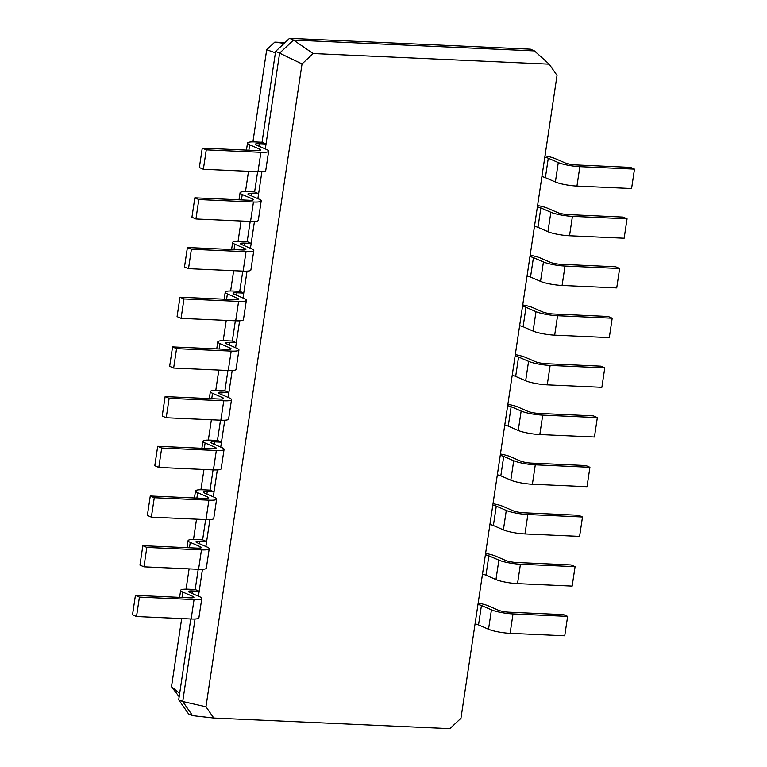 <?xml version="1.0" encoding="UTF-8"?>
<svg xmlns="http://www.w3.org/2000/svg" width="767" height="767" viewBox="0 0 767 767"><rect width="100%" height="100%" fill="white"/><g stroke="black" fill="none" stroke-linecap="round" stroke-linejoin="round"><path stroke-width="1.15" d="M259.256 143.688A7.967 1.323 8.5 0 0 255.373 144.244A7.967 1.323 8.5 0 0 256.466 145.116L266.465 149.45A15.925 2.656 -171.5 0 1 268.642 151.195A15.925 2.656 -171.5 0 1 260.895 152.317L206.265 149.862L202.258 148.127L256.887 150.581A7.967 1.323 8.5 0 0 260.77 150.025A7.967 1.323 8.5 0 0 259.677 149.153L249.678 144.81A15.925 2.656 -171.5 0 1 247.501 143.065A15.925 2.656 -171.5 0 1 255.248 141.953L262.036 142.259L266.034 143.995L259.256 143.688L258.882 146.161M302.035 63.929L205.968 706.791L213.801 718.037L449.884 728.65L460.957 718.257L557.034 75.396L549.191 64.15L313.118 53.537L302.035 63.929L279.619 53.144L265.296 148.951M268.642 151.195L265.737 170.61A15.925 2.656 -171.5 0 1 257.99 171.731L203.36 169.267L199.362 167.532L202.258 148.127M205.968 706.791L182.719 701.527L192.555 715.649L188.557 713.914L178.711 699.792L182.719 701.527L195.048 619.017M202.469 569.315L198.452 596.218M209.899 519.623L205.882 546.526M217.329 469.922L213.303 496.824M224.76 420.23L220.733 447.132M232.18 370.528L228.163 397.431M239.611 320.836L235.594 347.739M247.041 271.135L243.014 298.037M254.462 221.442L250.445 248.345M261.892 171.741L257.875 198.643M313.118 53.537L293.521 40.085L279.619 53.144L275.612 51.408L262.036 142.259M206.265 149.862L203.36 169.267M261.211 200.896A15.925 2.656 -171.5 0 1 253.465 202.009L250.56 221.423A15.925 2.656 -171.5 0 0 258.316 220.311L261.211 200.896A15.925 2.656 -171.5 0 0 259.035 199.152L249.035 194.818A7.967 1.323 8.5 0 1 247.952 193.946A7.967 1.323 8.5 0 1 251.825 193.38L258.613 193.687L254.615 191.951L257.635 171.712M213.801 718.037L192.555 715.649M190.791 618.979L178.711 699.792M199.19 591.261L192.412 590.954A7.967 1.323 8.5 0 0 188.529 591.52A7.967 1.323 8.5 0 0 189.622 592.392L199.621 596.726A15.925 2.656 -171.5 0 1 201.798 598.471A15.925 2.656 -171.5 0 1 194.051 599.583L139.412 597.129L135.414 595.393L190.043 597.848A7.967 1.323 8.5 0 0 193.926 597.292A7.967 1.323 8.5 0 0 192.833 596.419L182.834 592.086A15.925 2.656 -171.5 0 1 180.657 590.341A15.925 2.656 -171.5 0 1 188.404 589.219L195.192 589.526L199.19 591.261M198.222 569.287L195.192 589.526M206.62 541.569L199.832 541.262A7.967 1.323 8.5 0 0 195.959 541.818A7.967 1.323 8.5 0 0 197.052 542.691L207.052 547.024A15.925 2.656 -171.5 0 1 209.228 548.769A15.925 2.656 -171.5 0 1 201.472 549.891L146.842 547.437L142.844 545.701L197.474 548.156A7.967 1.323 8.5 0 0 201.347 547.6A7.967 1.323 8.5 0 0 200.264 546.727L190.264 542.384A15.925 2.656 -171.5 0 1 188.088 540.639A15.925 2.656 -171.5 0 1 195.834 539.527L202.622 539.834L206.62 541.569M253.791 250.588A15.925 2.656 -171.5 0 1 246.034 251.71L243.139 271.125A15.925 2.656 -171.5 0 0 250.886 270.003L253.791 250.588A15.925 2.656 -171.5 0 0 251.614 248.844L241.615 244.51A7.967 1.323 8.5 0 1 240.522 243.638A7.967 1.323 8.5 0 1 244.395 243.081L251.183 243.388L247.185 241.653L250.205 221.404M205.642 519.585L202.622 539.834M214.051 491.868L207.263 491.561A7.967 1.323 8.5 0 0 203.389 492.126A7.967 1.323 8.5 0 0 204.473 492.999L214.472 497.332A15.925 2.656 -171.5 0 1 216.649 499.077A15.925 2.656 -171.5 0 1 208.902 500.189L154.272 497.735L150.274 496L204.904 498.454A7.967 1.323 8.5 0 0 208.777 497.898A7.967 1.323 8.5 0 0 207.684 497.026L197.685 492.692A15.925 2.656 -171.5 0 1 195.508 490.947A15.925 2.656 -171.5 0 1 203.265 489.825L210.053 490.132L214.051 491.868M246.36 300.29A15.925 2.656 -171.5 0 1 238.614 301.402L235.709 320.817A15.925 2.656 -171.5 0 0 243.455 319.705L246.36 300.29A15.925 2.656 -171.5 0 0 244.184 298.545L234.184 294.212A7.967 1.323 8.5 0 1 233.091 293.339A7.967 1.323 8.5 0 1 236.974 292.773L243.753 293.08L239.755 291.345L242.784 271.106M213.073 469.893L210.053 490.132M221.471 442.175L214.693 441.869A7.967 1.323 8.5 0 0 210.81 442.425A7.967 1.323 8.5 0 0 211.903 443.297L221.903 447.631A15.925 2.656 -171.5 0 1 224.079 449.376A15.925 2.656 -171.5 0 1 216.332 450.497L161.693 448.043L157.695 446.308L212.325 448.762A7.967 1.323 8.5 0 0 216.208 448.206A7.967 1.323 8.5 0 0 215.115 447.334L205.115 442.99A15.925 2.656 -171.5 0 1 202.939 441.246A15.925 2.656 -171.5 0 1 210.685 440.133L217.473 440.44L221.471 442.175M238.93 349.982A15.925 2.656 -171.5 0 1 231.183 351.104L228.278 370.519A15.925 2.656 -171.5 0 0 236.035 369.397L238.93 349.982A15.925 2.656 -171.5 0 0 236.754 348.237L226.754 343.904A7.967 1.323 8.5 0 1 225.671 343.031A7.967 1.323 8.5 0 1 229.544 342.475L236.332 342.782L232.334 341.047L235.354 320.798M220.503 420.191L217.473 440.44M228.902 392.474L222.114 392.167A7.967 1.323 8.5 0 0 218.24 392.733A7.967 1.323 8.5 0 0 219.333 393.605L229.333 397.939A15.925 2.656 -171.5 0 1 231.509 399.684A15.925 2.656 -171.5 0 1 223.753 400.796L169.124 398.341L165.126 396.606L219.755 399.061A7.967 1.323 8.5 0 0 223.628 398.504A7.967 1.323 8.5 0 0 222.545 397.632L212.545 393.298A15.925 2.656 -171.5 0 1 210.369 391.553A15.925 2.656 -171.5 0 1 218.116 390.432L224.904 390.739L228.902 392.474M227.924 370.499L224.904 390.739M549.191 64.15L534.446 50.919L293.521 40.085L289.523 38.35L275.612 51.408M179.67 693.397L171.492 686.753L179.171 696.724M275.401 52.818L266.695 49.721L252.918 141.895M248.527 171.3L245.488 191.597M241.097 221.001L238.067 241.289M233.667 270.693L230.637 290.99M226.246 320.395L223.207 340.682M218.816 370.087L215.786 390.384M211.385 419.789L208.356 440.076M203.964 469.481L200.925 489.777M196.534 519.182L193.505 539.469M189.104 568.874L186.074 589.171M181.683 618.576L171.492 686.753M253.465 202.009L198.835 199.554L194.837 197.819L249.467 200.273A7.967 1.323 8.5 0 0 253.34 199.717A7.967 1.323 8.5 0 0 252.247 198.845L242.247 194.511A15.925 2.656 -171.5 0 1 240.071 192.766A15.925 2.656 -171.5 0 1 247.827 191.645L254.615 191.951M201.798 598.471L198.893 617.886A15.925 2.656 -171.5 0 1 191.146 618.998L136.516 616.543L132.518 614.808L135.414 595.393M209.228 548.769L206.323 568.184A15.925 2.656 -171.5 0 1 198.576 569.306L143.937 566.842L139.939 565.106L142.844 545.701M250.56 221.423L195.93 218.969L191.932 217.234L194.837 197.819M246.034 251.71L191.405 249.256L187.407 247.52L242.036 249.975A7.967 1.323 8.5 0 0 245.91 249.419A7.967 1.323 8.5 0 0 244.826 248.546L234.827 244.203A15.925 2.656 -171.5 0 1 232.65 242.458A15.925 2.656 -171.5 0 1 240.397 241.346L247.185 241.653M216.649 499.077L213.753 518.492A15.925 2.656 -171.5 0 1 205.997 519.604L151.367 517.15L147.369 515.414L150.274 496M243.139 271.125L188.509 268.661L184.502 266.926L187.407 247.52M238.614 301.402L183.975 298.948L179.977 297.212L234.606 299.667A7.967 1.323 8.5 0 0 238.489 299.111A7.967 1.323 8.5 0 0 237.396 298.238L227.396 293.905A15.925 2.656 -171.5 0 1 225.22 292.16A15.925 2.656 -171.5 0 1 232.967 291.038L239.755 291.345M224.079 449.376L221.174 468.79A15.925 2.656 -171.5 0 1 213.427 469.912L158.798 467.448L154.8 465.713L157.695 446.308M235.709 320.817L181.079 318.363L177.081 316.627L179.977 297.212M231.183 351.104L176.554 348.649L172.556 346.914L227.185 349.368A7.967 1.323 8.5 0 0 231.059 348.812A7.967 1.323 8.5 0 0 229.966 347.94L219.966 343.597A15.925 2.656 -171.5 0 1 217.79 341.852A15.925 2.656 -171.5 0 1 225.546 340.74L232.334 341.047M231.509 399.684L228.604 419.098A15.925 2.656 -171.5 0 1 220.858 420.211L166.228 417.756L162.22 416.021L165.126 396.606M228.278 370.519L173.649 368.055L169.651 366.319L172.556 346.914M534.446 50.919L530.438 49.184L289.523 38.35M284.183 43.364L274.787 42.127L266.695 49.721M285.017 42.588L274.787 42.127M198.835 199.554L195.93 218.969M139.412 597.129L136.516 616.543M146.842 547.437L143.937 566.842M191.405 249.256L188.509 268.661M154.272 497.735L151.367 517.15M183.975 298.948L181.079 318.363M161.693 448.043L158.798 467.448M176.554 348.649L173.649 368.055M169.124 398.341L166.228 417.756M475.061 623.887A7.967 1.323 -171.5 0 1 478.531 624.923L488.531 629.266A15.925 2.656 8.5 0 0 510.113 633.341L564.742 635.795L567.638 616.39L563.64 614.655L509.01 612.191A7.967 1.323 -171.5 0 1 498.224 610.158L488.224 605.815A15.925 2.656 8.5 0 0 478.167 603.102M544.81 157.197A7.967 1.323 -171.5 0 1 548.28 158.242L558.28 162.575A15.925 2.656 8.5 0 0 579.852 166.66L634.482 169.114L630.484 167.379L575.854 164.924A7.967 1.323 -171.5 0 1 565.068 162.882L555.068 158.548A15.925 2.656 8.5 0 0 545.011 155.835M477.966 604.473A7.967 1.323 -171.5 0 1 481.436 605.508L491.436 609.851A15.925 2.656 8.5 0 0 513.008 613.926L567.638 616.39M541.914 176.611A7.967 1.323 -171.5 0 1 545.385 177.656L555.385 181.99A15.925 2.656 8.5 0 0 576.957 186.074L631.586 188.529L634.482 169.114M482.491 574.186A7.967 1.323 -171.5 0 1 485.962 575.231L495.961 579.564A15.925 2.656 8.5 0 0 517.533 583.649L572.163 586.103L575.068 566.688L571.07 564.953L516.44 562.499A7.967 1.323 -171.5 0 1 505.654 560.456L495.655 556.123A15.925 2.656 8.5 0 0 485.597 553.41M537.379 206.898A7.967 1.323 -171.5 0 1 540.86 207.934L550.859 212.277A15.925 2.656 8.5 0 0 572.431 216.352L627.061 218.816L623.063 217.08L568.424 214.616A7.967 1.323 -171.5 0 1 557.638 212.584L547.638 208.24A15.925 2.656 8.5 0 0 537.59 205.527M485.396 554.771A7.967 1.323 -171.5 0 1 488.867 555.816L498.866 560.15A15.925 2.656 8.5 0 0 520.438 564.234L575.068 566.688M534.484 226.313A7.967 1.323 -171.5 0 1 537.955 227.348L547.954 231.692A15.925 2.656 8.5 0 0 569.526 235.766L624.156 238.221L627.061 218.816M489.921 524.494A7.967 1.323 -171.5 0 1 493.392 525.529L503.392 529.872A15.925 2.656 8.5 0 0 524.964 533.947L579.593 536.401L582.498 516.996L578.491 515.261L523.861 512.797A7.967 1.323 -171.5 0 1 513.075 510.764L503.075 506.421A15.925 2.656 8.5 0 0 493.028 503.708M529.959 256.59A7.967 1.323 -171.5 0 1 533.429 257.635L543.429 261.969A15.925 2.656 8.5 0 0 565.001 266.053L619.631 268.508L615.633 266.772L561.003 264.318A7.967 1.323 -171.5 0 1 550.217 262.276L540.217 257.942A15.925 2.656 8.5 0 0 530.16 255.229M492.817 505.079A7.967 1.323 -171.5 0 1 496.287 506.115L506.287 510.458A15.925 2.656 8.5 0 0 527.869 514.532L582.498 516.996M527.054 276.005A7.967 1.323 -171.5 0 1 530.524 277.05L540.524 281.384A15.925 2.656 8.5 0 0 562.096 285.468L616.726 287.922L619.631 268.508M497.342 474.792A7.967 1.323 -171.5 0 1 500.822 475.837L510.822 480.171A15.925 2.656 8.5 0 0 532.394 484.255L587.023 486.709L589.919 467.295L585.921 465.559L531.291 463.105A7.967 1.323 -171.5 0 1 520.505 461.063L510.506 456.729A15.925 2.656 8.5 0 0 500.448 454.016M522.528 306.292A7.967 1.323 -171.5 0 1 525.999 307.327L535.999 311.67A15.925 2.656 8.5 0 0 557.571 315.745L612.2 318.209L608.202 316.474L553.573 314.01A7.967 1.323 -171.5 0 1 542.787 311.977L532.787 307.634A15.925 2.656 8.5 0 0 522.73 304.921M500.247 455.377A7.967 1.323 -171.5 0 1 503.718 456.423L513.717 460.756A15.925 2.656 8.5 0 0 535.289 464.84L589.919 467.295M519.633 325.707A7.967 1.323 -171.5 0 1 523.104 326.742L533.103 331.085A15.925 2.656 8.5 0 0 554.675 335.16L609.305 337.614L612.2 318.209M504.772 425.1A7.967 1.323 -171.5 0 1 508.243 426.136L518.243 430.479A15.925 2.656 8.5 0 0 539.815 434.553L594.444 437.008L597.349 417.603L593.351 415.867L538.722 413.403A7.967 1.323 -171.5 0 1 527.936 411.371L517.936 407.028A15.925 2.656 8.5 0 0 507.879 404.314M515.098 355.984A7.967 1.323 -171.5 0 1 518.569 357.029L528.568 361.362A15.925 2.656 8.5 0 0 550.15 365.447L604.779 367.901L600.772 366.166L546.142 363.711A7.967 1.323 -171.5 0 1 535.356 361.669L525.357 357.336A15.925 2.656 8.5 0 0 515.309 354.622M507.677 405.685A7.967 1.323 -171.5 0 1 511.148 406.721L521.148 411.064A15.925 2.656 8.5 0 0 542.72 415.139L597.349 417.603M512.203 375.399A7.967 1.323 -171.5 0 1 515.673 376.444L525.673 380.777A15.925 2.656 8.5 0 0 547.245 384.861L601.874 387.316L604.779 367.901M260.895 152.317L257.99 171.731M249.678 144.81L248.872 150.217M259.677 149.153L259.467 150.533M192.412 590.954L192.038 593.437M251.825 193.38L251.451 195.863M199.832 541.262L199.468 543.736M244.395 243.081L244.031 245.555M207.263 491.561L206.889 494.044M236.974 292.773L236.6 295.257M214.693 441.869L214.319 444.342M229.544 342.475L229.17 344.949M222.114 392.167L221.749 394.65M242.247 194.511L241.442 199.919M252.247 198.845L252.046 200.235M182.834 592.086L182.028 597.493M192.833 596.419L192.622 597.809M194.051 599.583L191.146 618.998M190.264 542.384L189.449 547.791M200.264 546.727L200.053 548.108M201.472 549.891L198.576 569.306M234.827 244.203L234.012 249.611M244.826 248.546L244.615 249.927M197.685 492.692L196.879 498.099M207.684 497.026L207.483 498.416M208.902 500.189L205.997 519.604M227.396 293.905L226.591 299.312M237.396 298.238L237.185 299.629M205.115 442.99L204.31 448.398M215.115 447.334L214.904 448.714M216.332 450.497L213.427 469.912M219.966 343.597L219.161 349.004M229.966 347.94L229.764 349.321M212.545 393.298L211.73 398.706M222.545 397.632L222.334 399.022M223.753 400.796L220.858 420.211M478.531 624.923L481.436 605.508M545.385 177.656L548.28 158.242M485.962 575.231L488.867 555.816M537.955 227.348L540.86 207.934M493.392 525.529L496.287 506.115M530.524 277.05L533.429 257.635M500.822 475.837L503.718 456.423M523.104 326.742L525.999 307.327M508.243 426.136L511.148 406.721M515.673 376.444L518.569 357.029M510.113 633.341L513.008 613.926M488.531 629.266L491.436 609.851M576.957 186.074L579.852 166.66M555.385 181.99L558.28 162.575M517.533 583.649L520.438 564.234M495.961 579.564L498.866 560.15M569.526 235.766L572.431 216.352M547.954 231.692L550.859 212.277M524.964 533.947L527.869 514.532M503.392 529.872L506.287 510.458M562.096 285.468L565.001 266.053M540.524 281.384L543.429 261.969M532.394 484.255L535.289 464.84M510.822 480.171L513.717 460.756M554.675 335.16L557.571 315.745M533.103 331.085L535.999 311.67M539.815 434.553L542.72 415.139M518.243 430.479L521.148 411.064M547.245 384.861L550.15 365.447M525.673 380.777L528.568 361.362M246.447 150.111L247.501 143.065M239.026 199.804L240.071 192.766M179.603 597.378L180.657 590.341M187.033 547.686L188.088 540.639M231.596 249.505L232.65 242.458M194.463 497.984L195.508 490.947M224.165 299.197L225.22 292.16M201.884 448.292L202.939 441.246M216.745 348.899L217.79 341.852M209.314 398.591L210.369 391.553"/></g></svg>
